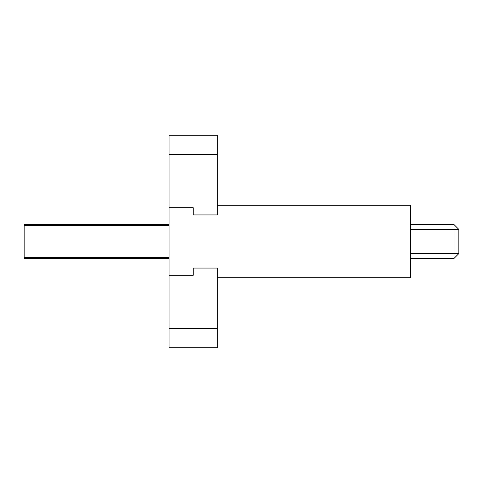 <?xml version="1.0" encoding="UTF-8"?>
<svg xmlns="http://www.w3.org/2000/svg" width="483" height="483" viewBox="0 0 483 483"><rect width="100%" height="100%" fill="white"/><g stroke="black" fill="none" stroke-linecap="round" stroke-linejoin="round"><path stroke-width="0.72" d="M169.05 258.405L24.15 258.405L24.15 224.595L169.05 224.595M24.15 257.439L169.05 257.439M169.05 225.561L24.15 225.561M169.05 154.56L169.05 135.24L217.35 135.24L217.35 154.56L169.05 154.56L169.05 328.44L217.35 328.44L217.35 347.76L169.05 347.76L169.05 328.44M217.35 277.725L410.55 277.725L410.55 205.275L217.35 205.275M410.55 229.425L454.02 229.425L454.02 258.405L410.55 258.405M454.02 258.405L458.85 253.575L410.55 253.575M458.85 253.575L458.85 229.425L454.02 229.425L454.02 224.595L410.55 224.595M458.85 229.425L454.02 224.595M217.35 154.56L217.35 214.935L193.2 214.935L193.2 207.69L169.05 207.69M169.05 275.31L193.2 275.31L193.2 268.065L217.35 268.065L217.35 328.44"/></g></svg>
